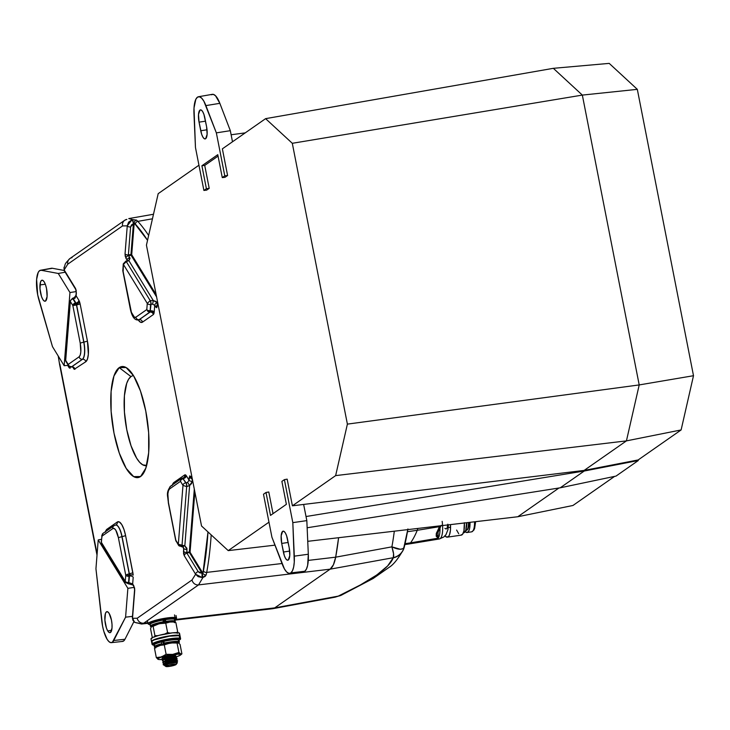 <?xml version="1.0" encoding="UTF-8"?>
<svg xmlns="http://www.w3.org/2000/svg" width="730" height="730" viewBox="0 0 730 730"><rect width="100%" height="100%" fill="white"/><g stroke="black" fill="none" stroke-linecap="round" stroke-linejoin="round"><path stroke-width="1.09" d="M130.962 376.598A45.397 14.18 -98.3 0 0 126.254 426.95A45.397 14.18 -98.3 0 0 146.639 465.484L142.669 464.8L139.649 462.282L136.629 458.166L131.044 445.811L126.755 429.632L124.429 412.085L124.401 395.842L126.701 383.387L128.617 379.189L130.962 376.598L119.209 367.628L130.962 376.598A45.397 14.18 -98.3 0 1 133.535 375.695M140.571 476.526A56.1 17.52 81.7 0 1 114.008 433.164A56.1 17.52 81.7 0 1 119.209 367.628L113.944 376.014L111.106 391.417L111.133 411.483L114.008 433.164L119.309 453.157L126.217 468.423L133.681 476.626L140.571 476.526L145.836 468.14L148.674 452.737L148.646 432.671L145.763 410.99L140.47 390.997L133.563 375.731L126.098 367.528L119.209 367.628A56.1 17.52 81.7 0 1 128.179 369.024A56.1 17.52 81.7 0 1 147.223 419.549A56.1 17.52 81.7 0 1 143.409 473.414A56.1 17.52 81.7 0 1 140.571 476.526L145.608 468.788L140.571 476.526M138.016 319.567L140.361 322.149L142.523 322.122A2.957 2.774 55.1 0 0 139.257 319.649L139.257 319.649A14.691 4.59 -98.3 0 1 138.49 319.941A14.691 4.59 -98.3 0 0 138.545 319.932A14.691 4.59 -98.3 0 0 139.257 319.649L150.371 311.646A2.957 2.391 -161.2 0 1 153.911 313.672L153.355 314.557A2.957 2.774 55.1 0 0 150.088 312.084L151.046 304.2L152.616 304.182L153.327 300.568L150.179 300.577L147.278 303.406L150.179 300.577L126.308 261.605L150.179 300.577L153.327 300.577L157.37 302.767L155.809 301.39L153.327 300.568L128.863 260.637L126.308 261.605L123.416 264.442L147.278 303.406L123.416 264.442L122.932 270.593L131.4 312.312L134.411 317.221L135.853 317.194L146.794 309.557L147.278 303.406A2.655 1.487 4.5 0 0 150.599 304.501L151.046 304.2A2.655 0.739 -98.6 0 0 150.882 302.229L150.727 302.247A2.655 0.739 81.4 0 1 150.891 304.218L150.17 310.88L150.891 304.218A2.655 0.739 -98.6 0 0 150.727 302.247L150.882 302.229A2.655 0.739 81.4 0 1 151.046 304.2L152.616 304.182L154.742 305.322L156.768 307.741L157.589 301.974L157.233 306.363A2.655 1.487 -175.5 0 1 157.087 305.77A2.655 1.487 4.5 0 0 157.233 306.363L155.937 307.275A2.655 2.044 -31.5 0 1 157.123 305.332A2.655 2.044 148.5 0 0 155.937 307.275L154.742 305.322L154.203 312.057L154.742 305.322A2.655 2.044 -31.5 0 1 157.324 302.777A2.655 2.044 148.5 0 0 154.742 305.322L152.616 304.182L153.327 300.577L128.872 260.647L130.049 258.447L128.544 255.71L131.117 255.317L156.594 296.918L131.117 255.317L131.701 254.752L134.22 222.988L147.542 240.307A215.222 67.224 81.7 0 0 135.406 224.165A2.655 2.29 -42.1 0 1 137.833 221.373A217.878 68.054 81.7 0 1 148.646 235.462A217.878 68.054 -98.3 0 0 137.833 221.373L152.451 218.799L137.833 221.373L136.574 220.122L137.833 221.373A2.655 2.29 137.9 0 0 135.406 224.165L134.22 222.988L131.701 254.752L128.398 255.336L130.962 254.514L128.389 254.898L130.606 226.939L131.528 224.904L133.398 223.727L130.962 254.514L133.398 223.727L134.22 222.988A2.655 2.373 -48.6 0 1 136.574 220.122L132.769 219.63L136.574 220.122A2.655 2.373 131.4 0 0 134.22 222.988L133.481 223.672L132.769 219.63L128.754 218.58L132.769 219.63L131.993 219.803L132.769 219.63L133.398 223.727A2.655 0.511 -106.3 0 0 131.993 219.803L127.257 225.844L125.049 253.803L125.213 256.221L127.275 260.619M181.542 546.67A2.655 0.812 -96.1 0 0 181.615 546.67A2.655 0.812 -96.1 0 0 181.743 546.615L181.597 546.633A2.655 0.812 83.9 0 1 181.469 546.688A2.655 0.812 83.9 0 1 180.949 546.25L180.575 546.113A2.655 2.044 -31.5 0 1 178.549 545.301A2.655 2.044 -31.5 0 1 178.321 544.279L182.984 485.395L180.493 481.325L169.552 488.963L168.447 490.724L167.854 493.936L168.466 502.669L175.83 540.209L178.321 544.279L184.827 545.858L189.608 485.514L191.552 483.589L192.483 480.066L192.392 481.262A2.655 1.487 -175.5 0 1 189.043 480.167L186.314 475.714A2.957 2.263 -31.5 0 1 183.422 478.542L183.029 478.114A2.957 2.728 119.5 0 0 185.529 474.847L186.314 475.714L184.809 474.856L173.977 482.42L172.316 485.058M183.349 547.153L183.641 548.339L182.664 546.733L183.641 548.339L183.577 553.705L184.288 555.749L195.613 574.245L192.026 579.967L137.213 618.237L132.513 618.31L134.731 590.351L134.566 587.933L132.659 583.945L133.198 577.202A2.957 1.652 4.5 0 0 129.502 575.988L129.511 574.93A2.957 0.657 176 0 1 133.198 575.094L125.606 535.665L123.936 529.378L121.764 524.587L119.419 522.005L117.256 522.032L106.425 529.597A2.957 2.774 -124.9 0 1 106.352 531.029A2.957 2.774 55.1 0 0 106.425 529.597L117.256 522.032A2.957 2.774 -124.9 0 1 116.17 524.861L115.751 525.025A14.691 4.59 -98.3 0 0 115.678 525.034A14.682 4.59 -98.3 0 1 121.919 536.669L129.356 573.789L122.065 536.65A14.691 4.59 -98.3 0 0 115.751 525.025L115.605 525.043A14.682 4.59 81.7 0 1 121.919 536.669L118.379 537.645L115.824 530.272L114.263 528.557L112.822 528.575L101.881 536.221L101.397 542.372L125.259 581.336L125.743 575.185L118.379 537.645L121.919 536.669L129.201 573.807L128.58 582.43L129.511 574.93L129.356 573.789L127.047 574.473L129.201 573.807L129.164 576.034A2.655 0.794 -141.9 0 1 127.047 574.473L129.064 576.28A2.655 1.487 -175.5 0 1 125.743 575.185L127.047 574.473L125.743 575.185A2.655 1.487 4.5 0 0 129.064 576.28L128.58 582.43A2.655 1.487 -175.5 0 1 125.259 581.336L101.397 542.372A2.655 1.487 -175.5 0 1 101.242 541.779A2.655 1.487 4.5 0 0 101.397 542.372L101.881 536.221L112.822 528.575A2.957 2.774 -124.9 0 1 113.907 525.755A2.957 2.774 -124.9 0 1 113.916 525.755L103.049 533.338L101.881 536.221A2.655 1.487 -175.5 0 1 101.735 535.647A2.655 1.487 4.5 0 0 101.881 536.221L102.309 534.095A2.655 0.73 -142.9 0 1 102.355 534.004L102.41 533.949M105.987 531.285A2.957 2.391 18.8 0 0 105.868 530.482L105.567 532.097L105.868 530.482A2.957 2.391 -161.2 0 1 105.987 531.285M174.945 619.533L274.717 607.88L330.152 569.163L198.551 584.903L202.967 577.448L206.179 574.902L205.103 576.435L202.967 577.448L202.055 573.196L202.94 573.26A2.655 1.989 13.5 0 0 206.179 574.902L206.709 572.402L206.179 574.902A2.655 1.989 -166.5 0 1 202.94 573.26L203.433 570.915A2.655 1.852 10.3 0 0 206.709 572.402L281.999 563.514L206.709 572.402A217.878 68.054 -98.3 0 0 211.189 534.889A217.878 68.054 81.7 0 1 206.709 572.402A2.655 1.852 -169.7 0 1 203.433 570.915A215.222 67.224 81.7 0 0 207.986 531.933L202.94 573.26L198.241 571.699L186.916 553.194L186.752 552.382L189.325 551.999L186.77 552.829L189.362 552.437L201.954 573.178L199.682 572.804L198.241 571.699L186.916 553.194L190.065 552.245L194.846 491.901L190.065 552.245L202.94 573.26L190.065 552.245L186.916 553.194L186.907 548.303L184.827 545.848L189.608 485.514L186.679 486.609L182.007 545.502L186.679 486.609L182.984 485.395L178.321 544.279A2.655 2.044 148.5 0 0 178.567 545.319M73.246 367.382A2.957 2.263 -31.5 0 1 73.465 368.44L74.25 369.307A2.957 2.728 119.5 0 0 72.945 367.154A2.957 2.728 -60.5 0 1 74.25 369.307L73.465 368.44A2.957 2.263 148.5 0 0 73.228 367.336M70.609 366.442L71.558 366.843L69.706 366.633A2.655 1.195 -64.4 0 1 69.386 366.277L71.558 366.843L82.39 359.279A2.957 2.774 -124.9 0 1 79.123 356.806A2.957 2.774 55.1 0 0 82.39 359.279A14.682 4.59 -98.3 0 0 83.749 342.124L80.209 343.1L83.749 342.124L76.468 304.985L72.845 305.569L80.209 343.1A11.735 3.668 81.7 0 1 79.123 356.806L68.182 364.452L79.123 356.806L80.227 355.054L80.82 351.833L80.209 343.1L72.845 305.569L70.354 301.499L65.691 360.383L69.386 366.277L71.704 366.825A2.957 2.774 -124.9 0 1 74.971 369.298A2.957 2.774 55.1 0 0 71.704 366.825L82.536 359.26A2.957 2.774 -124.9 0 1 85.802 361.733A2.957 2.774 55.1 0 0 82.536 359.26A14.691 4.59 -98.3 0 0 83.895 342.105L87.436 341.129L83.895 342.105L76.613 304.957L73.274 298.716L76.613 304.957L83.749 342.124A14.682 4.59 81.7 0 1 82.39 359.279L71.704 366.825L82.536 359.26A14.691 4.59 -98.3 0 0 83.895 342.105L76.613 304.957L80.145 303.981L87.436 341.129A17.639 5.511 81.7 0 1 85.802 361.733L74.25 369.307L85.802 361.733L87.454 359.096L88.348 354.251L87.436 341.129L80.145 303.981L76.613 304.957L76.34 303.908A2.957 1.46 160.9 0 0 79.588 301.882L80.145 303.981L78.867 300.276L76.13 295.814L76.203 290.449L75.491 288.405L64.167 269.908L67.753 264.187L122.558 225.917L127.257 225.844L128.608 222.148L131.993 219.803A2.655 0.511 73.7 0 1 133.398 223.727L130.606 226.939A2.655 1.487 -175.5 0 1 127.257 225.844L125.049 253.803L125.916 258.256L127.111 260.209A2.655 2.044 -31.5 0 1 129.748 257.663A2.655 2.044 148.5 0 0 127.111 260.209M168.52 502.943L168.338 502.833C168.174 496.199 165.336 493.307 170.637 486.143A2.957 2.774 55.1 0 0 169.552 488.963A11.735 3.668 81.7 0 0 168.466 502.669L175.83 540.209A2.655 2.044 148.5 0 0 176.058 541.231A2.655 2.044 -31.5 0 1 175.83 540.209L178.321 544.279L182.007 545.502A2.655 0.812 83.9 0 1 181.597 546.633A2.655 0.812 -96.1 0 0 182.007 545.502L182.153 545.483A2.655 0.812 83.9 0 1 181.743 546.615A2.655 0.812 -96.1 0 0 182.153 545.483L184.827 545.858L182.509 546.442L184.827 545.858L186.989 549.434A2.655 1.487 -175.5 0 1 183.641 548.339A2.655 1.487 4.5 0 0 186.989 549.434L186.752 552.382A2.655 1.487 -175.5 0 1 183.412 551.296A2.655 1.487 4.5 0 0 186.752 552.382L190.065 552.245L189.325 551.999L194.308 489.136L189.362 552.437L201.954 573.178L202.173 577.53L202.967 577.448L202.173 577.53L201.954 573.178L202.967 577.448L198.551 584.903L143.746 623.174L147.816 622.699L141.593 624.031L137.806 622.955M190.822 477.356A2.655 2.044 -31.5 0 1 190.576 476.307L192.355 479.218L189.745 475.841L189.043 480.167L187.583 482.393L186.114 482.941L182.664 478.123M59.595 364.48A5.904 0.867 -11.1 0 1 59.833 364.133L97.108 554.015L59.833 364.133A5.904 0.867 168.9 0 0 59.595 364.462L96.469 552.437A5.904 0.867 -11.1 0 1 96.716 552.108A5.904 0.867 168.9 0 0 96.469 552.446L97.017 555.083M67.689 365.383L70.025 368.312L70.5 366.935A2.655 1.487 -175.5 0 1 70.463 366.88A2.655 1.487 4.5 0 0 70.5 366.935L69.195 367.847A2.655 2.044 -31.5 0 1 69.678 366.615A2.655 2.044 148.5 0 0 69.195 367.847L67.689 365.383M138.262 319.968A17.639 5.511 81.7 0 0 142.523 322.122A2.957 2.774 -124.9 0 0 139.257 319.649L150.088 312.084A2.957 2.774 -124.9 0 1 153.355 314.557L142.523 322.122L153.355 314.557L154.203 312.057A2.957 1.652 4.5 0 0 150.517 310.834L149.942 312.102L139.111 319.667A14.682 4.59 81.7 0 1 138.399 319.95L138.864 319.859M181.478 546.679A2.655 0.812 -96.1 0 0 181.597 546.633L181.743 546.615A2.655 0.812 83.9 0 1 181.624 546.67L183.385 547.199L184.288 555.749A2.655 2.044 -31.5 0 1 186.916 553.194A2.655 2.044 148.5 0 0 184.288 555.749L195.613 574.245A2.655 2.044 -31.5 0 1 198.241 571.699A2.655 2.044 148.5 0 0 195.613 574.245L202.173 577.53L198.159 576.663L195.613 574.245L192.026 579.967A5.904 5.539 55.1 0 0 198.551 584.903L330.152 569.163C332.652 567.356 334.495 563.359 335.672 557.173L308.27 560.403L335.672 557.173A221.446 69.167 -98.3 0 0 338.601 537.709L335.672 557.173L333.409 564.81L330.152 569.163L274.717 607.88L272.418 608.747M407.796 529.615A205.714 64.249 81.7 0 1 404.393 546.505L404.301 547.053C402.814 550.046 398.671 549.973 391.891 546.852A219.338 68.51 -98.3 0 0 394.31 531.194A219.338 68.51 81.7 0 1 391.891 546.852C393.652 552.437 394.118 556.05 393.278 557.702L393.561 553.814L391.891 546.852L400.232 549.243L402.933 548.705L404.301 547.053A14.764 14.6 -169.4 0 1 393.278 557.702L330.152 569.163C332.652 567.374 334.486 563.377 335.672 557.173L391.891 546.852L335.672 557.173L338.601 537.709A221.446 69.167 81.7 0 1 335.672 557.173L333.4 564.828L330.152 569.163L274.717 607.88L338.245 596.127L360.319 584.976L376.826 574.948L387.657 565.905L393.278 557.702L330.152 569.163L274.717 607.88L175.355 619.487M126.847 219.401L124.73 220.268A5.904 5.539 -124.9 0 1 126.847 219.401M143.746 623.174L198.551 584.903A5.904 5.539 -124.9 0 1 192.026 579.967L137.213 618.237A5.904 5.539 55.1 0 0 143.746 623.174A5.904 5.539 -124.9 0 1 137.213 618.237L132.513 618.31L132.833 620.126L134.566 622.288L141.583 624.031L143.746 623.174M124.666 220.314A5.904 5.539 55.1 0 0 122.558 225.917L127.257 225.844A2.655 1.487 4.5 0 0 130.606 226.939L128.389 254.898A2.655 1.487 -175.5 0 1 125.049 253.803A2.655 1.487 4.5 0 0 128.389 254.898L131.701 254.752L156.156 294.674L131.701 254.752L128.544 255.71A2.655 2.044 148.5 0 0 125.916 258.256A2.655 2.044 -31.5 0 1 128.544 255.71L129.748 257.663L128.872 260.647L127.248 260.637L128.863 260.637L126.454 261.577A2.655 0.84 -100.5 0 0 125.861 261.148A2.655 0.84 79.5 0 1 126.454 261.577L126.308 261.605A2.655 0.84 -100.5 0 0 125.715 261.176A2.655 0.84 79.5 0 1 126.308 261.605L123.416 264.442A2.655 1.487 -175.5 0 1 123.27 263.868A2.655 1.487 4.5 0 0 123.416 264.442L123.16 271.076M64.213 267.116L64.167 269.908L67.753 264.187L122.558 225.917A5.904 5.539 -124.9 0 1 124.73 220.268L69.925 258.539A5.904 5.539 55.1 0 0 67.753 264.187A5.904 5.539 -124.9 0 1 72.033 257.672M65.937 361.423A2.655 2.044 -31.5 0 1 65.691 360.383L70.354 301.499A2.655 2.044 -31.5 0 1 72.963 298.944L73.137 298.743A2.655 0.84 -100.5 0 0 72.535 298.315A2.655 0.84 79.5 0 1 73.137 298.743L73.274 298.716A2.655 0.84 -100.5 0 0 72.681 298.287A2.655 0.84 79.5 0 1 73.274 298.716L74.944 298.296L76.13 295.814L78.867 300.276A2.957 2.263 -31.5 0 1 75.966 303.105L73.274 298.716L74.697 298.086L76.13 295.814L76.367 292.867L75.491 288.405L64.167 269.908L63.985 267.618L64.395 270.93A2.655 2.044 148.5 0 1 64.167 269.908A2.655 2.044 -31.5 0 0 64.404 270.949M76.34 303.908L75.966 303.105A2.957 2.263 148.5 0 0 78.867 300.276L79.588 301.882A2.957 1.46 -19.1 0 1 76.34 303.908M72.945 367.154A2.957 2.728 119.5 0 0 71.805 366.816M70.354 301.499L72.845 305.569A2.655 2.044 -31.5 0 1 75.455 303.014L72.963 298.944A2.655 2.044 148.5 0 0 70.354 301.499M114.966 525.317A14.682 4.59 81.7 0 1 115.605 525.043L113.907 525.755M138.344 319.959A14.682 4.59 -98.3 0 0 139.111 319.667A2.957 2.774 -124.9 0 1 135.853 317.194A2.957 2.774 55.1 0 0 139.111 319.667L149.942 312.102L147.889 311.454L146.794 309.557L135.853 317.194A11.735 3.668 81.7 0 1 130.296 308.124L122.932 270.593A2.655 1.487 -175.5 0 1 122.786 270A2.655 1.487 4.5 0 0 122.932 270.593M150.371 311.646L150.517 310.834A2.957 1.652 -175.5 0 1 154.203 312.057L153.911 313.672A2.957 2.391 18.8 0 0 150.371 311.646M130.351 308.398L130.177 308.288C131.829 316.583 134.575 320.47 138.399 319.95M192.547 480.167L190.813 477.338A2.655 2.044 148.5 0 1 190.576 476.307L189.28 477.219A2.655 1.487 4.5 0 0 191.406 478.305A2.655 1.487 -175.5 0 1 189.28 477.219L189.043 480.167A2.655 1.487 4.5 0 0 192.392 481.262L189.608 485.514L187.583 482.393L189.608 485.505L186.825 486.582A2.655 0.739 -98.6 0 0 186.114 482.941A2.655 0.739 81.4 0 1 186.825 486.582L186.679 486.609A2.655 0.739 -98.6 0 0 185.958 482.959L182.518 478.141L180.812 479.281L183.084 478.606L182.518 478.141L183.422 478.542A2.957 2.263 148.5 0 0 186.314 475.714L189.043 480.167L187.583 482.393L185.958 482.959A2.655 0.739 81.4 0 1 186.679 486.609L182.984 485.395A2.655 2.044 -31.5 0 1 185.593 482.84A2.655 2.044 148.5 0 0 182.984 485.395L180.493 481.325A2.655 2.044 -31.5 0 1 183.102 478.77A2.655 2.044 148.5 0 0 180.493 481.325L180.812 479.281L180.493 481.325L169.552 488.963A2.957 2.774 -124.9 0 1 171.687 485.705M183.084 478.606A2.655 2.126 -154.8 0 0 180.812 479.281L181.633 478.46M172.207 485.423A17.639 5.511 81.7 0 1 173.977 482.42A2.957 2.774 -124.9 0 1 173.904 483.862A2.957 2.774 55.1 0 0 173.977 482.42L184.809 474.856A2.957 2.774 -124.9 0 1 183.723 477.685L181.496 478.552L170.637 486.143M182.911 478.068A2.957 2.774 55.1 0 0 184.809 474.856L185.529 474.847A2.957 2.728 -60.5 0 1 183.029 478.114M103.195 533.238L102.319 534.086M113.88 525.773A2.957 2.774 55.1 0 0 112.822 528.575A11.735 3.668 81.7 0 1 118.379 537.645L125.743 575.185L125.259 581.336A2.655 1.487 4.5 0 0 128.58 582.43L128.836 582.64A2.655 0.812 83.9 0 1 128.288 583.817A2.655 0.812 -96.1 0 0 128.836 582.64L129.502 575.988A2.957 1.652 -175.5 0 1 133.198 577.202L132.659 583.945L128.982 582.622A2.655 0.812 83.9 0 1 128.444 583.799A2.655 0.812 -96.1 0 0 128.982 582.622L132.659 583.945A2.655 2.044 148.5 0 0 132.896 584.967L128.434 583.808A2.655 0.812 -96.1 0 1 128.361 583.799M116.198 524.833A2.957 2.774 55.1 0 0 117.256 522.032A17.639 5.511 81.7 0 1 125.606 535.665L122.065 536.65A14.691 4.59 -98.3 0 0 115.805 525.016M122.065 536.65L125.606 535.665L132.887 572.813L129.356 573.789L122.065 536.65M129.511 574.93L129.356 573.789L132.887 572.813L133.198 575.094A2.957 0.657 -4 0 0 129.511 574.93M125.533 582.504L101.653 543.503L101.242 541.797L102.355 534.004M132.906 584.986A2.655 2.044 -31.5 0 1 132.659 583.945L133.855 585.898A2.655 2.044 148.5 0 0 134.101 586.938L134.092 586.92A2.655 2.044 -31.5 0 1 133.855 585.898L134.731 590.351A2.655 1.487 -175.5 0 1 134.585 589.776L134.092 586.92L132.896 584.967M134.585 589.758A2.655 1.487 4.5 0 0 134.731 590.351L132.513 618.31A2.655 1.487 -175.5 0 1 132.367 617.717A2.655 1.487 4.5 0 0 132.513 618.31L134.612 622.307L137.067 623M65.919 361.405L68.41 365.474A2.655 2.044 -31.5 0 1 68.182 364.452L65.691 360.383A2.655 2.044 148.5 0 0 65.919 361.405L65.517 359.744L70.189 300.86L72.544 298.315L74.378 297.557L75.984 295.239A2.655 1.487 4.5 0 0 76.13 295.814A2.655 1.487 -175.5 0 1 75.984 295.221L76.221 292.292A2.655 1.487 4.5 0 0 76.367 292.867A2.655 1.487 -175.5 0 1 76.221 292.292L75.728 289.427A2.655 2.044 -31.5 0 1 75.491 288.405A2.655 2.044 148.5 0 0 75.737 289.445L64.395 270.93M75.455 303.014A2.655 2.044 148.5 0 0 72.845 305.569L74.223 305.249A2.655 1.241 -65.9 0 1 75.628 303.16L75.455 303.014M74.223 305.249L76.468 304.985L75.628 303.16L74.223 305.249M127.285 260.856L125.861 261.148A2.655 0.84 -100.5 0 0 125.788 261.176M150.325 300.55A2.655 0.739 81.4 0 1 150.882 302.229A2.655 0.739 -98.6 0 0 150.325 300.55M150.179 300.577A2.655 0.739 81.4 0 1 150.727 302.247A2.655 0.739 -98.6 0 0 150.179 300.577M150.115 310.651L150.599 304.501A2.655 1.487 -175.5 0 1 147.278 303.406L146.794 309.557A2.655 1.487 4.5 0 0 150.115 310.651A2.655 1.487 -175.5 0 1 146.794 309.557L147.889 311.454A2.655 1.67 -38.1 0 0 150.17 310.88L150.115 310.651M147.889 311.454L149.942 312.102L150.17 310.88L147.889 311.454M69.386 366.277L68.182 364.452A2.655 2.044 148.5 0 0 68.428 365.493M274.717 607.88L272.828 608.692L335.088 597.177L341.056 595.324L334.951 597.204L338.245 596.127L272.399 608.747M341.457 595.133A14.764 12.127 65.6 0 1 341.12 595.297A14.764 12.127 65.6 0 1 338.245 596.127L338.811 595.872A14.764 12.465 64.5 0 0 341.95 594.904A14.764 12.465 -115.5 0 1 338.811 595.872C371.205 580.651 389.346 567.995 393.224 557.875A14.764 14.554 23.9 0 0 403.389 549.681A14.764 14.554 -156.1 0 1 393.224 557.875L393.278 557.702C398.963 556.196 402.632 552.637 404.301 547.053L404.393 546.505M403.389 549.681A14.764 14.554 23.9 0 0 404.009 548.038M444.826 535.738L446.961 537.17L448.804 536.148L449.516 534.761L450.419 530.473L450.483 524.624A16.242 5.073 81.7 0 1 447.371 537.161L461.241 535.136A16.242 5.073 -98.3 0 0 464.38 522.99M447.371 537.161A16.242 5.073 81.7 0 1 444.971 535.911M456.606 530.053L458.705 533.712M460.84 535.145L462.674 534.123L463.942 530.82L464.371 522.735M438.283 530.318A2.957 2.582 -152.2 0 1 436.312 533.347L437.982 538.211L410.561 542.864L438.274 538.156A17.201 5.375 81.7 0 0 439.998 528.246A17.201 5.375 81.7 0 1 438.274 538.156L436.193 536.203L436.312 533.347A167.882 52.432 -98.3 0 0 439.387 526.686L417.25 530.29A14.764 4.608 -98.3 0 0 417.788 528.447A14.764 4.608 81.7 0 1 417.25 530.29L439.387 526.686A14.354 4.48 -98.3 0 0 439.67 525.883M404.885 544.571L408.992 543.969A17.712 5.53 -98.3 0 0 410.561 542.864A168.302 52.569 -98.3 0 0 417.25 530.29A168.302 52.569 81.7 0 1 410.561 542.864A17.712 5.53 81.7 0 1 409.019 543.959L439.341 538.968A17.155 5.356 -98.3 0 0 442.59 525.545M447.837 524.204L446.942 528.502L446.003 529.022L444.917 528.292M438.027 532.508L438.146 538.174L438.055 532.27L441.267 525.29M439.387 526.686A2.957 2.473 22.1 0 0 441.029 525.728A2.957 2.473 -157.9 0 1 439.387 526.686A167.882 52.432 81.7 0 1 436.312 533.347A2.957 2.582 27.8 0 0 438.119 532.106M442.152 521.339A17.155 5.356 81.7 0 1 439.67 538.877M410.561 542.864L405.086 543.658L410.561 542.864M417.25 530.29L407.44 531.714L417.25 530.29M466.899 529.533L466.233 530.518A12.693 3.969 81.7 0 1 465.977 530.582M466.899 529.87L465.995 530.582A12.693 3.969 -98.3 0 0 466.233 530.518L465.704 530.601M466.908 530.053L465.84 530.208L466.908 530.053A12.693 3.969 -98.3 0 0 468.496 522.516A12.693 3.969 81.7 0 1 466.908 530.053L467.446 529.715M466.826 522.707A12.693 3.969 81.7 0 1 466.388 527.671A12.693 3.969 -98.3 0 0 466.826 522.707M466.78 530.181L466.233 530.518M465.749 530.591A12.693 3.969 -98.3 0 0 465.995 530.582L466.388 530.482M467.574 529.405L467.565 529.067A11.808 3.687 -98.3 0 0 469.025 522.452L468.514 527.078L467.565 529.067M463.358 532.827L463.769 532.772A14.545 4.544 -98.3 0 0 466.607 522.735L465.795 530.318L463.577 532.781M465.01 531.431L466.935 532.517L468.569 531.385L469.655 528.192L470.011 522.333A14.764 4.608 81.7 0 1 467.127 532.508A14.764 4.608 81.7 0 1 465.995 532.252A14.764 4.608 81.7 0 1 465.202 531.632M467.127 532.508L471.626 531.851A14.764 4.608 -98.3 0 0 474.518 521.804A14.764 4.608 81.7 0 1 471.388 531.86M206.581 126.655A10.339 3.23 81.7 0 1 205.623 138.727L204.354 138.746L202.976 137.24L201.708 134.42L199.044 122.147L198.514 114.455L200.002 110.075L201.27 110.057L202.648 111.562L203.916 114.373L206.581 126.655L207.119 134.347L205.623 138.727A10.339 3.23 81.7 0 1 205.176 138.919A10.339 3.23 81.7 0 1 200.732 130.743L207.037 129.794L200.732 130.743L199.044 122.147A10.339 3.23 81.7 0 1 200.504 109.874A10.339 3.23 81.7 0 1 204.893 118.059L206.581 126.655M289.235 547.947A10.339 3.23 81.7 0 1 288.277 560.019L287.009 560.038L285.631 558.523L284.362 555.712L281.698 543.43L281.159 535.738L282.656 531.358L283.924 531.34L285.302 532.854L286.571 535.665L289.235 547.947L289.774 555.639L288.277 560.019A10.339 3.23 81.7 0 1 287.83 560.211A10.339 3.23 81.7 0 1 283.386 552.026L289.691 551.086L283.386 552.026L281.698 543.43A10.339 3.23 81.7 0 1 283.158 531.157A10.339 3.23 81.7 0 1 287.547 539.342L289.235 547.947M308.315 554.234L294.309 556.16A23.625 7.382 81.7 0 1 290.805 572.913L304.757 571.261A24.008 7.501 -98.3 0 0 308.315 554.234L306.828 520.618L303.643 504.43L584.128 470.421L626.431 440.884L335.636 475.613L292.401 505.808L303.643 504.43L292.401 505.808L335.636 475.613L626.431 440.884L639.206 384.929L347.389 424.121L335.636 475.613L347.389 424.121L639.206 384.929L582.339 95.092L292.301 143.299L347.389 424.121L292.301 143.299L582.339 95.092L553.34 68.319L265.601 118.652L553.34 68.319L609.203 63.382L553.34 68.319L582.339 95.092L637.317 89.343L609.203 63.382L637.317 89.343L582.339 95.092L639.206 384.929L626.431 440.884L681.117 429.943L693.5 375.713L639.206 384.929L693.5 375.713L637.317 89.343L693.5 375.713L681.117 429.943L626.431 440.884L584.128 470.421L303.643 504.43L306.025 516.53L584.246 471.023L306.025 516.53L306.828 520.618L292.821 522.634L294.309 556.16L308.315 554.234L306.828 520.618L292.821 522.634L284.39 479.647L287.164 479.145L292.401 505.808L287.164 479.145L284.39 479.647L292.821 522.634L294.272 562.073L293.642 567.073L292.456 570.778L290.805 572.913A23.625 7.382 81.7 0 1 289.655 573.369A23.625 7.382 81.7 0 1 282.373 564.491L271.925 537.216L263.493 494.228L266.003 492.476L268.786 491.983L273.029 513.637L268.786 491.983L266.003 492.476L270.501 515.407L286.379 504.32L281.88 481.389L284.39 479.647L281.88 481.389L286.379 504.32L270.501 515.407L266.003 492.476L263.493 494.228L271.925 537.216L284.435 568.944L286.635 571.964L288.815 573.315L304.757 571.261L306.436 569.09L307.64 565.321L308.315 554.234M517.798 516.74L558.961 488.005L517.798 516.74L307.741 541.322L517.798 516.74L572.959 505.479L614.623 476.38L572.959 505.479L517.798 516.74M268.978 522.169L228.225 550.621L274.964 545.155L228.225 550.621L201.535 525.983L146.438 245.152L158.191 193.66L198.943 165.208L158.191 193.66L146.438 245.152L201.535 525.983L228.225 550.621L268.978 522.169M302.74 571.672L304.757 571.261A24.008 7.501 -98.3 0 1 303.589 571.727L289.655 573.369M198.496 96.734L212.321 94.334A24.008 7.501 -98.3 0 1 219.849 103.331L230.324 130.679L216.354 132.869L230.324 130.679L231.118 134.767L245.253 132.869L231.118 134.767L232.496 141.775L230.324 130.679L219.849 103.331L205.906 105.594L216.354 132.869L224.785 175.857L227.596 175.51L222.367 148.847L265.601 118.652L292.301 143.299L265.601 118.652L222.367 148.847L227.596 175.51L225.05 177.29L222.276 177.609L217.777 154.678L201.9 165.765L204.719 165.418L209.218 188.349L206.663 190.129L209.218 188.349L204.719 165.418L218.06 156.101L204.719 165.418L201.9 165.765L206.398 188.696L209.218 188.349L206.398 188.696L203.898 190.448L206.663 190.129L203.898 190.448L195.457 147.46L193.979 113.926A23.625 7.382 81.7 0 1 198.496 96.734A23.625 7.382 81.7 0 1 205.906 105.594L219.849 103.331L215.514 95.739L213.297 94.362L211.271 94.772M288.158 542.463L281.698 543.43L288.158 542.463M222.276 177.609L225.05 177.29L227.596 175.51L224.785 175.857L222.276 177.609L224.785 175.857L216.354 132.869L203.843 101.142L201.644 98.13L199.463 96.771L197.474 97.172L195.822 99.307L194.007 108.013L195.457 147.46L203.898 190.448L206.398 188.696L201.9 165.765L217.777 154.678L222.276 177.609M205.504 121.171L199.044 122.147L205.504 121.171M307.138 527.763L560.22 487.804L584.246 471.023L584.128 470.421L638.175 459.937L681.117 429.943L638.175 459.937L584.128 470.421L584.246 471.023L638.294 460.53L638.175 459.937L638.294 460.53L584.246 471.023L560.22 487.804L307.138 527.763M560.22 487.804L616.02 476.088L638.294 460.53L616.02 476.088L560.22 487.804M39.977 284.91A10.631 3.321 81.7 0 1 42.039 280.192A10.631 3.321 81.7 0 1 45.78 285.576A10.631 3.321 81.7 0 1 47.094 296.526L46.538 288.615L45.534 284.828L44.229 281.935L42.815 280.384L41.51 280.402L40.515 281.99L39.977 288.706L41.528 296.608L42.842 299.501L44.256 301.052L45.561 301.034L47.094 296.526A10.631 3.321 81.7 0 1 45.105 301.225A10.631 3.321 81.7 0 1 41.318 295.96A10.631 3.321 81.7 0 1 39.977 284.91L45.324 284.244L39.977 284.91M38.9 299.857A20.668 6.451 81.7 0 1 36.619 279.417L38.215 272.399L39.593 270.657L41.245 270.282L58.272 273.467L69.961 292.538L64.158 365.712L52.478 346.64L37.686 294.801L36.619 279.417A20.668 6.451 81.7 0 1 40.478 270.273A20.668 6.451 81.7 0 1 41.245 270.282L58.272 273.467L65.18 272.208L58.272 273.467L69.961 292.538L76.221 291.58L69.961 292.538L64.158 365.712L68.319 365.319L64.158 365.712L52.478 346.64L38.9 299.857M50.625 268.64L52.304 268.257L64.149 270.474L52.304 268.257L41.245 270.282L52.304 268.257A21.079 6.588 -98.3 0 0 51.52 268.248L40.478 270.273M107.757 630.966A10.631 3.321 81.7 0 1 104.846 619.323A10.631 3.321 81.7 0 1 106.954 611.658A10.631 3.321 81.7 0 1 109.144 613.401L107.73 611.849L106.425 611.868L105.43 613.455L104.892 620.171L106.443 628.074L107.757 630.966L109.171 632.518L110.476 632.499L112.009 627.992L112 624.186L111.453 620.08L109.144 613.401A10.631 3.321 81.7 0 1 112.046 624.926A10.631 3.321 81.7 0 1 110.02 632.691A10.631 3.321 81.7 0 1 107.757 630.966L111.653 630.273L107.757 630.966M111.362 642.646L122.521 641.433A21.079 6.588 -98.3 0 0 124.976 639.252L113.761 640.502A20.668 6.451 81.7 0 1 111.362 642.646A20.668 6.451 81.7 0 1 107.091 639.261L103.815 631.322L102.602 626.267L95.94 568.752L98.221 539.926L127.878 588.343L125.587 617.169L112.383 642.245L110.732 642.619L108.934 641.597L107.091 639.261A20.668 6.451 81.7 0 1 101.78 620.938L95.94 568.752L98.221 539.926L101.443 539.278L98.221 539.926L127.878 588.343L134.265 587.358L127.878 588.343L125.587 617.169L132.477 616.366L125.587 617.169L113.761 640.502L124.976 639.252L123.562 641.022L121.883 641.405M133.855 621.732L124.976 639.252L133.855 621.732M175.866 622.571L173.968 621.96L175.866 622.571L177.709 631.988L175.364 632.883L177.709 631.988L175.866 622.571L173.22 621.969L175.866 622.571M175.008 622.389L174.963 619.615C173.731 618.146 170.473 617.918 165.172 618.93L164.642 619.88L165.062 622.261L164.651 619.642L163.109 619.87A7.975 1.168 -11.1 0 1 164.651 619.615L165.29 619.086L165.783 621.367A12.693 1.861 -11.1 0 1 175.3 621.339A12.693 1.861 168.9 0 0 165.783 621.367L165.82 622.389A11.808 1.734 -11.1 0 1 174.26 622.051A11.808 1.734 168.9 0 0 174.123 622.006A11.808 1.734 168.9 0 0 173.968 621.96L174.579 622.298M151.448 626.988L152.588 625.865L159.222 623.694L168.082 622.079L173.968 621.96A11.808 1.734 168.9 0 0 170.61 621.851L173.22 621.969L170.61 621.851A11.808 1.734 168.9 0 0 159.222 623.694L165.746 623.174L170.61 621.851L165.746 623.174L167.599 632.591L164.606 634.105L167.599 632.591L165.746 623.174L159.222 623.694A11.808 1.734 168.9 0 0 151.731 626.404A11.808 1.734 168.9 0 0 151.712 626.413M177.235 633.348L177.709 631.988L177.235 633.348M170.245 633.193L167.599 632.591L170.245 633.193M156.065 624.761L159.222 623.694L153.099 626.267L156.065 624.761M152.324 626.139L153.099 626.267L154.942 635.684L154.468 637.044L154.942 635.684L153.099 626.267L151.63 626.486L151.037 627.398L151.63 626.486M158.209 635.666L154.942 635.684L158.209 635.666M150.964 627.581L150.562 628.758L152.305 637.673L150.562 628.758M164.889 665.413L165.181 665.952L164.889 665.413L166.887 664.355L165.026 665.276M168.621 663.789L170.601 663.278L168.621 663.789M174.479 662.557L170.601 663.278L176.979 662.42L175.93 664.136L176.979 662.42L174.479 662.557M166.066 666.545A5.311 0.785 -11.1 0 1 165.865 666.463A5.311 0.785 -11.1 0 1 169.679 664.82A5.311 0.785 -11.1 0 1 175.93 664.136A5.311 0.785 -11.1 0 1 176.176 664.437A5.311 0.785 -11.1 0 1 171.55 666.025A5.311 0.785 -11.1 0 1 166.066 666.545L166.303 665.888L169.287 664.911L176.204 664.382L172.7 665.76L166.066 666.545M176.751 663.095L177.39 662.658L176.979 662.42M164.332 665.349L165.126 665.605L164.752 664.957L168.676 663.159L176.56 661.982L168.676 663.159L164.752 664.957L164.843 665.477L163.474 664.501A7.382 1.086 168.9 0 0 163.474 664.893A7.382 1.086 168.9 0 0 163.62 664.966A7.382 1.086 -11.1 0 1 163.356 664.756A7.382 1.086 -11.1 0 1 163.474 664.501L167.708 662.539L177.253 660.632L168.128 662.22L164.022 663.835L163.338 664.501L163.748 664.984L163.338 664.501M162.945 662.493L163.356 662.977C159.806 661.991 174.297 658.095 176.861 658.624L167.736 660.212L162.945 662.493M164.734 663.597L163.392 663.168L163.666 662.019L165.372 661.197L176.861 658.624L176.532 659.464L174.762 660.02M176.532 659.464L176.897 658.816C174.333 658.277 159.843 662.174 163.392 663.168L162.945 662.621M162.553 660.486L162.963 660.969L162.553 660.486L163.228 659.829L167.343 658.205L176.459 656.617C173.904 656.087 159.414 659.984 162.963 660.969M164.341 661.59L163 661.161L163.264 660.011L164.98 659.199L175.081 656.836L176.496 656.808L176.131 657.456L174.37 658.013M176.131 657.456L176.496 656.808C173.941 656.279 159.45 660.166 163 661.161L162.553 660.623M169.707 655.485L162.836 657.821L162.16 658.478L162.607 659.154L162.151 658.615M162.16 658.478L162.607 659.154L162.872 658.004L164.588 657.192L172.499 655.12M161.768 656.471L162.179 656.964M163.766 642.281L163.055 642.51L163.766 642.281M163.091 642.692L163.803 642.473L163.091 642.692M163.429 621.476L164.852 621.184L163.429 621.476M175.118 661.836L177.609 660.86L175.154 662.028M177.609 660.86L177.253 660.632C174.689 660.102 160.198 663.99 163.748 664.984M167.051 663.159L169.871 662.867M168.466 663.223L167.088 663.342M163.474 664.501L164.204 665.304L163.474 664.501C167.544 662.302 172.152 661.079 177.29 660.814L176.925 661.471M177.217 658.852L174.725 659.829M176.824 656.845L174.333 657.821M163.575 622.498L165.062 622.225M164.834 622.462L163.556 622.699M177.29 660.814L176.158 661.736M176.897 658.816L175.757 659.737M176.496 656.808L175.364 657.73M163.675 659.445L162.607 659.154C159.058 658.159 173.548 654.272 176.103 654.801M163.374 621.166L164.797 620.902L163.374 621.166M164.651 619.998L163.201 620.299L164.651 619.998M165.017 622.006L163.566 622.316L165.017 622.006M163.575 641.332L162.763 641.624L163.575 641.332M163.976 643.34L163.264 643.586L163.976 643.34M163.62 657.602L165.673 657.767L163.62 657.602M174.881 656.215L173.411 655.841L167.499 657.146L163.629 659.436L167.499 657.146L173.411 655.841L174.881 656.215M164.013 659.61L166.066 659.765L164.013 659.61M167.927 659.664L175.775 657.967L167.891 659.144L164.022 661.444L167.891 659.144L175.729 658.004L167.927 659.664M168.329 661.672L176.167 659.975L168.283 661.152L164.423 663.451L168.283 661.152L176.122 660.011L168.329 661.672M166.458 661.772L164.414 661.617M163.465 621.668L164.898 621.394L163.465 621.668M164.725 620.5L163.301 620.792L164.725 620.5M163.675 641.834L162.954 642.081L163.675 641.834M164.159 643.805L163.365 644.079L164.159 643.805M168.228 656.042L172.216 655.367L168.228 656.042M163.237 657.839L164.597 658.232L163.237 657.839M168.63 658.049L174.443 656.9L168.63 658.049M175.154 656.644L173.503 656.334L167.59 657.639L163.858 659.245L167.59 657.639L173.503 656.334L175.154 656.644M169.022 660.057L174.835 658.907L169.022 660.057M175.547 658.652L173.895 658.341L167.991 659.646L164.259 661.252L167.991 659.646L173.895 658.341L175.547 658.652M164.004 661.818L165.382 662.247L164.004 661.818M169.415 662.064L175.227 660.915L169.415 662.064M175.939 660.65L174.287 660.349L168.384 661.654L164.651 663.26L168.384 661.654L174.287 660.349L175.939 660.65M176.724 662.402L168.776 663.661L165.099 665.222L168.776 663.661L176.724 662.402M176.067 654.618C173.512 654.08 159.021 657.976 162.571 658.962L162.27 658.277L163.465 657.237M174.57 657.757L176.459 656.617M163.858 659.245L162.58 660.705M174.963 659.765L176.861 658.624M164.259 661.252L162.972 662.712M165.756 663.214L169.579 662.904M175.355 661.772L177.253 660.632M164.651 663.26L163.356 664.702M148.436 624.104A14.545 2.135 -11.1 0 1 148.007 623.712A14.545 2.135 -11.1 0 1 158.757 619.478A14.545 2.135 -11.1 0 1 175.008 617.489L174.507 614.906L175.008 617.489A14.545 2.135 168.9 0 0 157.735 619.724A14.545 2.135 168.9 0 0 148.236 623.995L148.573 624.223A14.244 2.09 -11.1 0 0 149.869 624.561L148.391 624.04L149.039 623.091L158.556 619.87L171.431 617.836L176.45 618.456A14.545 2.135 168.9 0 0 175.008 617.489L174.808 617.845A14.244 2.09 -11.1 0 1 176.222 618.794A14.244 2.09 -11.1 0 1 174.981 619.688M148.573 624.223A14.244 2.09 -11.1 0 1 157.89 620.035A14.244 2.09 -11.1 0 1 174.808 617.845L175.008 617.489A14.545 2.135 -11.1 0 1 176.55 618.118A14.545 2.135 -11.1 0 1 176.304 618.629M176.222 618.794L174.534 619.907M163.547 622.152L164.98 621.823A7.975 1.168 -11.1 0 1 163.547 622.152M165.29 619.086L165.445 619.651A12.693 1.861 -11.1 0 1 174.963 619.597A12.693 1.861 -11.1 0 1 174.844 619.971M173.904 619.104A11.808 1.734 168.9 0 0 165.409 618.912M151.165 627.143L150.389 626.231A12.693 1.861 -11.1 0 1 150.508 625.875L150.17 624.15L150.508 625.875A12.693 1.861 -11.1 0 1 163.483 621.759L163.146 620.044A12.693 1.861 168.9 0 0 150.17 624.15A0.885 0.867 -141.1 0 1 150.864 623.146L152.232 622.27M150.17 624.15A12.693 1.861 168.9 0 0 150.052 624.506L150.343 623.447A0.885 0.867 38.9 0 0 150.17 624.15A12.693 1.861 -11.1 0 1 163.146 620.044L162.854 619.341A11.808 1.734 168.9 0 0 150.864 623.146M174.963 619.615A12.693 1.861 168.9 0 0 165.445 619.651L165.82 622.389L172.645 621.814L174.324 622.079L174.488 622.699M151.457 626.595A0.885 0.867 38.9 0 1 150.508 625.875A12.693 1.861 168.9 0 1 163.483 621.759L163.529 622.772A11.808 1.734 -11.1 0 0 151.539 626.586L155.627 624.697L163.529 622.772L162.918 619.341M164.396 622.051L163.556 622.225M169.004 618.474L171.97 618.374M154.952 621.257L162.991 619.478M181.907 653.861L181.314 654.262L181.907 653.861L180.054 644.444L181.907 653.861L180.611 654.18L178.914 652.447L172.718 654.399A11.808 1.734 -11.1 0 1 177.801 653.907L178.914 652.447L172.718 654.399L180.611 654.18L180.392 655.139L177.207 656.516A11.808 1.734 -11.1 0 1 176.724 656.671L175.392 655.951M164.533 658.232A6.205 0.912 -11.1 0 1 163.228 657.931A6.205 0.912 -11.1 0 1 163.274 657.776M168.475 655.978A6.205 0.912 -11.1 0 1 173.767 655.257L168.484 655.978M164.642 657.164L164.761 657.757L164.642 657.164M155.481 647.4A11.808 1.734 -11.1 0 1 162.197 644.608L155.472 647.437L159.167 645.493L167.48 643.431L175.556 642.446L178.649 643.121M174.735 657.265L171.897 657.967M155.061 647.756L154.468 648.158L155.061 647.756L154.468 648.158L156.311 657.566L158.008 659.299A11.808 1.734 -11.1 0 0 158.2 659.373A11.808 1.734 -11.1 0 0 163.365 659.4L159.067 659.537L157.726 658.898L158.227 658.341L163.885 656.215L172.718 654.399L166.121 654.299L161.412 656.954A11.808 1.734 -11.1 0 1 172.718 654.399L166.121 654.299L161.412 656.954L156.311 657.566L158.008 659.299A11.808 1.734 -11.1 0 1 161.412 656.954L156.311 657.566L154.468 648.158L159.167 645.493A11.808 1.734 168.9 0 0 155.773 647.036L154.632 647.994M171.431 657.201L174.844 656.06L175.018 655.321L173.767 655.257A6.205 0.912 -11.1 0 1 175.392 655.549A6.205 0.912 -11.1 0 1 173.083 656.745M163.775 657.411L163.228 657.876M163.602 658.159L164.852 658.223M154.468 648.158L159.167 645.493L164.268 644.882L170.464 642.929A11.808 1.734 168.9 0 0 159.167 645.493L164.268 644.882L170.464 642.929L177.664 642.628L179.215 643.395M158.008 659.299L158.711 659.382L158.008 659.299M174.68 657.073L176.277 656.79M181.314 654.262L178.914 652.447L177.801 653.907A11.808 1.734 -11.1 0 1 180.611 654.18A11.808 1.734 -11.1 0 1 180.593 654.983A11.808 1.734 -11.1 0 1 177.207 656.516L179.635 655.412M178.175 642.637L178.202 642.646A11.808 1.734 168.9 0 0 178.175 642.637A11.808 1.734 168.9 0 0 170.464 642.929L177.071 643.03L178.914 652.447L177.071 643.03L178.366 642.71L180.054 644.444M164.268 644.882L166.121 654.299L164.268 644.882M177.664 642.628L178.366 642.71M151.511 641.533L151.511 641.533A14.545 2.135 -11.1 0 1 151.493 641.487A14.545 2.135 -11.1 0 1 165.199 636.615A14.545 2.135 -11.1 0 1 180.027 635.839A14.545 2.135 168.9 0 0 165.044 636.651A14.545 2.135 168.9 0 0 151.511 641.533A14.545 2.135 168.9 0 0 151.557 641.624A14.545 2.135 -11.1 0 1 151.511 641.533M151 638.951L153.008 637.336L159.14 635.31L172.581 632.828L179.106 632.919L179.954 635.949L179.516 633.257A14.545 2.135 168.9 0 0 164.697 634.042A14.545 2.135 168.9 0 0 150.991 638.905A14.545 2.135 168.9 0 0 151 638.951L151.493 641.442M152.333 642.272L151.575 641.579L152.013 641.068L154.45 639.836L169.442 636.168L179.315 635.675L179.817 638.248A14.545 2.135 168.9 0 0 162.726 640.137A14.545 2.135 168.9 0 0 152.278 644.627L152.625 644.855A14.244 2.09 -11.1 0 1 162.854 640.447A14.244 2.09 -11.1 0 1 179.607 638.604L179.315 635.675A14.545 2.135 168.9 0 0 163.255 637.327A14.545 2.135 168.9 0 0 151.557 641.77L152.059 644.353A14.545 2.135 -11.1 0 1 163.757 639.9A14.545 2.135 -11.1 0 1 179.817 638.248A14.545 2.135 -11.1 0 1 180.602 638.75A14.545 2.135 -11.1 0 1 180.356 639.27M154.313 645.229L153.172 645.074A14.244 2.09 -11.1 0 1 152.625 644.855M180.602 638.75L180.091 636.168A14.545 2.135 168.9 0 0 179.315 635.675L179.963 635.958L179.635 636.87M154.112 645.211A14.244 2.09 -11.1 0 1 153.172 645.074L152.424 644.389L152.853 643.887L155.244 642.683L167.225 639.544L178.458 638.449L180.346 639.288L178.969 640.356M163.566 641.269L162.671 641.497A7.975 1.168 -11.1 0 1 163.566 641.269M180.502 639.097A14.545 2.135 168.9 0 0 179.817 638.248L179.607 638.604A14.244 2.09 -11.1 0 1 180.273 639.434L180.502 639.097M175.246 638.996L177.344 639.161A11.808 1.734 168.9 0 0 163.712 640.63L164.387 644.07A11.808 1.734 -11.1 0 1 178.02 642.601A0.885 0.84 -76 0 0 178.668 641.533A12.693 1.861 168.9 0 0 163.931 643.139L164.387 644.07L175.921 642.436L178.631 643.157M163.556 640.83L163.593 641.414A12.693 1.861 -11.1 0 1 178.33 639.818L178.668 641.533A0.885 0.84 104 0 1 178.02 642.601M178.33 639.818A0.885 0.84 -76 0 0 177.737 639.161A0.885 0.84 104 0 1 178.33 639.818A12.693 1.861 168.9 0 0 163.593 641.414L163.931 643.139A12.693 1.861 -11.1 0 1 178.668 641.533A12.693 1.861 -11.1 0 1 179.352 641.971L179.014 640.256A12.693 1.861 168.9 0 0 178.33 639.818L178.668 641.533M163.666 640.63C170.172 639.206 174.853 638.714 177.728 639.161A0.885 0.84 104 0 1 177.737 639.161M155.116 647.3A12.693 1.861 -11.1 0 1 154.431 646.862A12.693 1.861 -11.1 0 1 161.741 643.678L161.403 641.953A12.693 1.861 168.9 0 0 154.094 645.137A12.693 1.861 -11.1 0 1 161.403 641.953L161.522 641.168L162.69 641.524L163.365 644.079L163.027 642.354M154.431 646.835A12.693 1.861 168.9 0 1 161.741 643.678L161.367 641.369L162.817 641.725M163.712 640.63L171.97 639.215M155.718 643.194L158.063 642.199M161.439 641.186L161.439 641.186A11.808 1.734 168.9 0 0 154.888 644.271M154.778 645.576A12.693 1.861 -11.1 0 1 154.094 645.119C153.181 644.134 155.636 642.811 161.476 641.168M168.338 502.833L175.684 540.282L178.549 545.301L181.615 546.67M73.201 367.309L69.706 366.633L68.41 365.474M272.555 608.729L175.063 620.117M147.925 623.292L141.638 624.022M153.492 214.255L128.818 218.571M58.227 356.03L59.595 364.462M69.925 258.539C63.227 265.401 66.065 263.676 63.966 267.664M130.177 308.288L122.822 270.848L123.27 263.868L125.861 261.148M134.566 622.288L132.367 617.735L134.585 589.776M157.087 305.952L157.443 301.262M125.514 582.467L128.434 583.808M341.056 595.324L373.112 578.525L389.464 567.101C393.525 564.582 398.178 558.751 403.425 549.599L407.906 528.94M448.375 524.87L448.01 529.442L445.975 534.652L443.849 536.961L439.341 538.968M469.08 522.443L468.35 528.036L467.373 529.807M475.641 521.676L474.628 528.42L473.843 530.108L471.626 531.851M448.266 527.571L450.565 527.233M175.702 622.517L174.123 622.006M164.916 665.842L165.865 666.463M177.372 662.703L176.176 664.437M177.563 661.143L176.56 661.982L177.235 662.475M177.171 659.135L176.167 659.975L177.481 660.677M176.779 657.128L175.775 657.967L177.089 658.67M176.55 618.118L176.049 615.536M148.007 623.712L147.506 621.139M150.389 626.231L150.052 624.506M150.343 623.447C152.424 621.823 156.603 620.445 162.872 619.323M181.733 654.025L180.593 654.983M151.493 641.487L150.991 638.905M180.036 635.885L179.534 633.302M178.959 643.139L179.352 641.971M177.728 639.161L179.014 640.256M155.718 647.957L154.431 646.862L154.094 645.137"/></g></svg>
